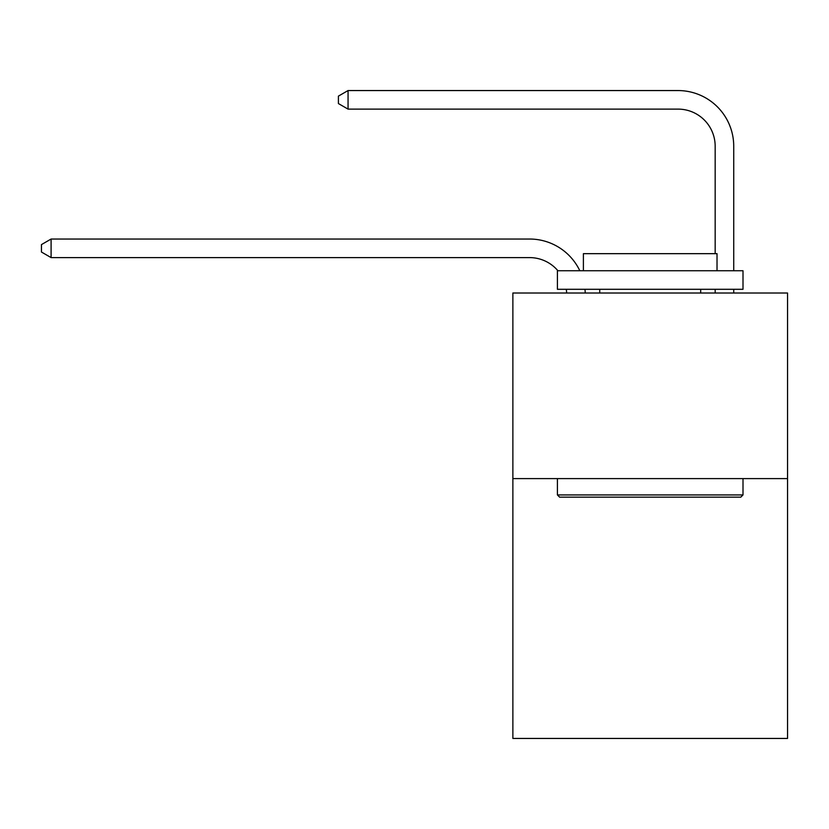 <?xml version="1.0" encoding="UTF-8"?>
<svg xmlns="http://www.w3.org/2000/svg" width="829" height="829" viewBox="0 0 829 829"><rect width="100%" height="100%" fill="white"/><g stroke="black" fill="none" stroke-linecap="round" stroke-linejoin="round"><path stroke-width="1.24" d="M787.55 478.602L787.55 738.442L512.871 738.442L512.871 293.01L787.55 293.01L787.55 478.602L512.871 478.602M566.653 293.01A37.118 37.118 0 0 0 566.29 289.3A37.118 37.118 0 0 1 566.653 293.01A37.118 37.118 0 0 0 566.29 289.3A37.118 37.118 0 0 1 566.653 293.01A37.118 37.118 0 0 0 566.29 289.3A37.118 37.118 0 0 1 566.653 293.01A37.118 37.118 0 0 0 566.29 289.3A37.118 37.118 0 0 1 566.653 293.01A37.118 37.118 0 0 0 566.29 289.3A37.118 37.118 0 0 1 566.653 293.01A37.118 37.118 0 0 0 566.29 289.3A37.118 37.118 0 0 1 566.653 293.01A37.118 37.118 0 0 0 566.29 289.3A37.118 37.118 0 0 1 566.653 293.01A37.118 37.118 0 0 0 566.29 289.3A37.118 37.118 0 0 1 566.653 293.01A37.118 37.118 0 0 0 566.29 289.3A37.118 37.118 0 0 1 566.653 293.01A37.118 37.118 0 0 0 566.29 289.3A37.118 37.118 0 0 1 566.653 293.01A37.118 37.118 0 0 0 566.29 289.3A37.118 37.118 0 0 1 566.653 293.01A37.118 37.118 0 0 0 566.29 289.3A37.118 37.118 0 0 1 566.653 293.01A37.118 37.118 0 0 0 566.29 289.3A37.118 37.118 0 0 1 566.653 293.01A37.118 37.118 0 0 0 566.29 289.3A37.118 37.118 0 0 1 566.653 293.01A37.118 37.118 0 0 0 566.29 289.3A37.118 37.118 0 0 1 566.653 293.01M529.565 257.601A37.118 37.118 0 0 1 557.907 270.741A37.118 37.118 0 0 0 529.565 257.601A37.118 37.118 0 0 1 557.907 270.741A37.118 37.118 0 0 0 529.565 257.601A37.118 37.118 0 0 1 557.907 270.741A37.118 37.118 0 0 0 529.565 257.601A37.118 37.118 0 0 1 557.907 270.741A37.118 37.118 0 0 0 529.565 257.601A37.118 37.118 0 0 1 557.907 270.741A37.118 37.118 0 0 0 529.565 257.601A37.118 37.118 0 0 1 557.907 270.741A37.118 37.118 0 0 0 529.565 257.601A37.118 37.118 0 0 1 557.907 270.741A37.118 37.118 0 0 0 529.565 257.601A37.118 37.118 0 0 1 557.907 270.741A37.118 37.118 0 0 0 529.565 257.601A37.118 37.118 0 0 1 557.907 270.741A37.118 37.118 0 0 0 529.565 257.601A37.118 37.118 0 0 1 557.907 270.741A37.118 37.118 0 0 0 529.565 257.601A37.118 37.118 0 0 1 557.907 270.741A37.118 37.118 0 0 0 529.565 257.601A37.118 37.118 0 0 1 557.907 270.741A37.118 37.118 0 0 0 529.565 257.601A37.118 37.118 0 0 1 557.907 270.741A37.118 37.118 0 0 0 529.565 257.601A37.118 37.118 0 0 1 557.907 270.741A37.118 37.118 0 0 0 529.565 257.601A37.118 37.118 0 0 1 557.907 270.741A37.118 37.118 0 0 0 529.565 257.601L51.097 257.601L41.45 252.026L41.45 244.607L51.097 239.032L529.565 239.032A55.678 55.678 0 0 1 579.823 270.741M715.168 253.664L715.168 146.236A37.118 37.118 0 0 0 678.049 109.117L348.056 109.117L338.408 103.552L338.408 96.123L348.056 90.558L678.049 90.558A55.678 55.678 0 0 1 733.727 146.236L733.727 270.741M559.637 497.162L557.409 494.934L743.002 494.934L740.784 497.162L559.637 497.162M743.002 270.741L743.002 289.3L557.409 289.3L557.409 270.741L743.002 270.741M583.398 270.741L583.398 253.664L717.023 253.664L717.023 270.741M743.002 478.602L743.002 494.934M557.409 478.602L557.409 494.934M700.692 289.3L700.692 293.01M599.73 289.3L599.73 293.01M51.097 257.601L51.097 239.032L529.565 239.032M715.168 146.236A37.118 37.118 0 0 0 678.049 109.117A37.118 37.118 0 0 1 715.168 146.236A37.118 37.118 0 0 0 678.049 109.117A37.118 37.118 0 0 1 715.168 146.236A37.118 37.118 0 0 0 678.049 109.117A37.118 37.118 0 0 1 715.168 146.236A37.118 37.118 0 0 0 678.049 109.117A37.118 37.118 0 0 1 715.168 146.236A37.118 37.118 0 0 0 678.049 109.117A37.118 37.118 0 0 1 715.168 146.236A37.118 37.118 0 0 0 678.049 109.117A37.118 37.118 0 0 1 715.168 146.236A37.118 37.118 0 0 0 678.049 109.117A37.118 37.118 0 0 1 715.168 146.236A37.118 37.118 0 0 0 678.049 109.117A37.118 37.118 0 0 1 715.168 146.236A37.118 37.118 0 0 0 678.049 109.117A37.118 37.118 0 0 1 715.168 146.236A37.118 37.118 0 0 0 678.049 109.117A37.118 37.118 0 0 1 715.168 146.236A37.118 37.118 0 0 0 678.049 109.117A37.118 37.118 0 0 1 715.168 146.236A37.118 37.118 0 0 0 678.049 109.117A37.118 37.118 0 0 1 715.168 146.236A37.118 37.118 0 0 0 678.049 109.117A37.118 37.118 0 0 1 715.168 146.236A37.118 37.118 0 0 0 678.049 109.117A37.118 37.118 0 0 1 715.168 146.236A37.118 37.118 0 0 0 678.049 109.117M348.056 109.117L348.056 90.558L678.049 90.558M584.984 289.3A55.678 55.678 0 0 1 585.222 293.01M733.727 289.3L733.727 293.01M715.168 293.01L715.168 289.3"/></g></svg>
